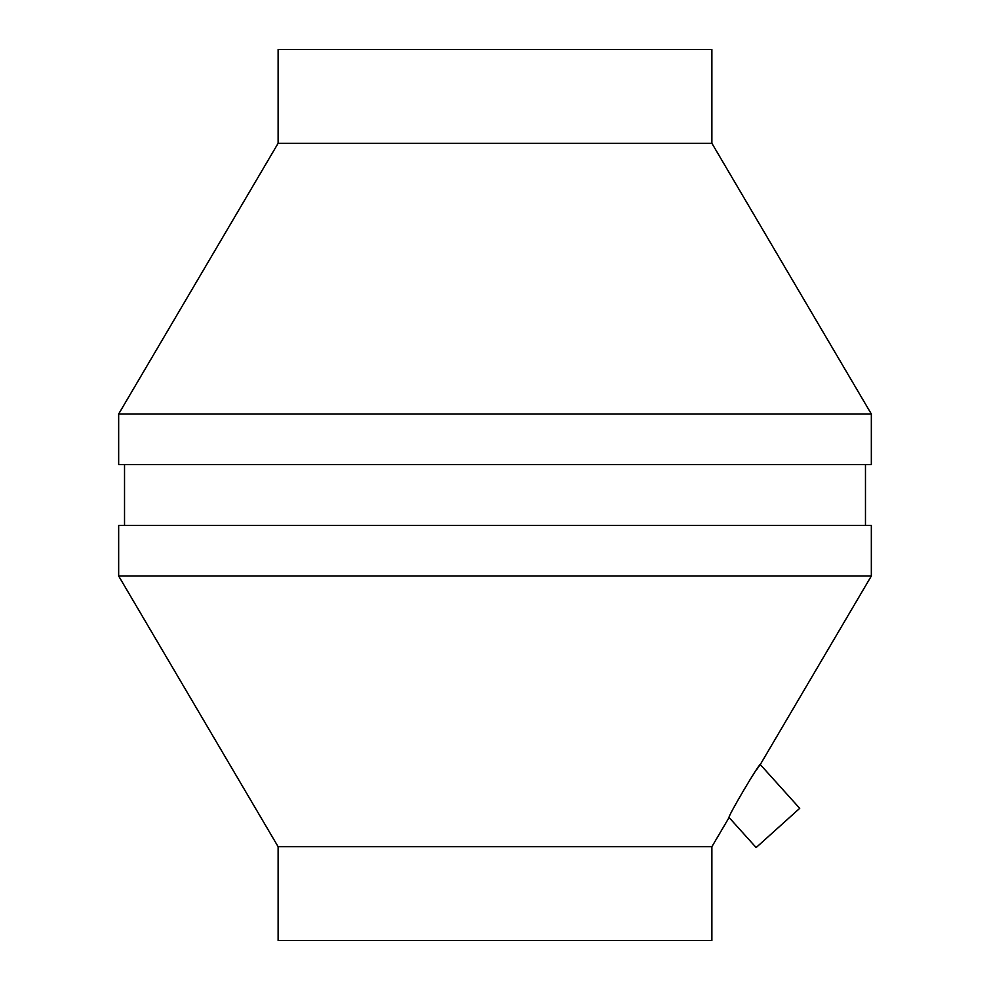 <?xml version="1.0" encoding="UTF-8"?>
<svg xmlns="http://www.w3.org/2000/svg" width="990" height="990" viewBox="0 0 990 990"><rect width="100%" height="100%" fill="white"/><g stroke="black" fill="none" stroke-linecap="round" stroke-linejoin="round"><path stroke-width="1.49" d="M760.283 764.552L799.71 808.335L756.137 847.564L729.086 817.517C727.205 817.332 759.615 762.646 760.283 764.552L871.336 576.007L118.664 576.007L118.664 525.381L871.336 525.381L871.336 576.007M759.924 765.047L759.157 766.112M758.018 767.72L756.805 769.453M278.116 846.71L278.116 940.5L711.884 940.5L711.884 846.71L278.116 846.71L118.664 576.007M711.884 143.29L711.884 49.5L278.116 49.5L278.116 143.29L118.664 413.993L871.336 413.993L711.884 143.29L278.116 143.29M871.336 413.993L871.336 464.619L118.664 464.619L118.664 413.993M711.884 846.71L729.086 817.517M865.47 525.381L865.47 464.619M124.53 525.381L124.53 464.619"/></g></svg>
